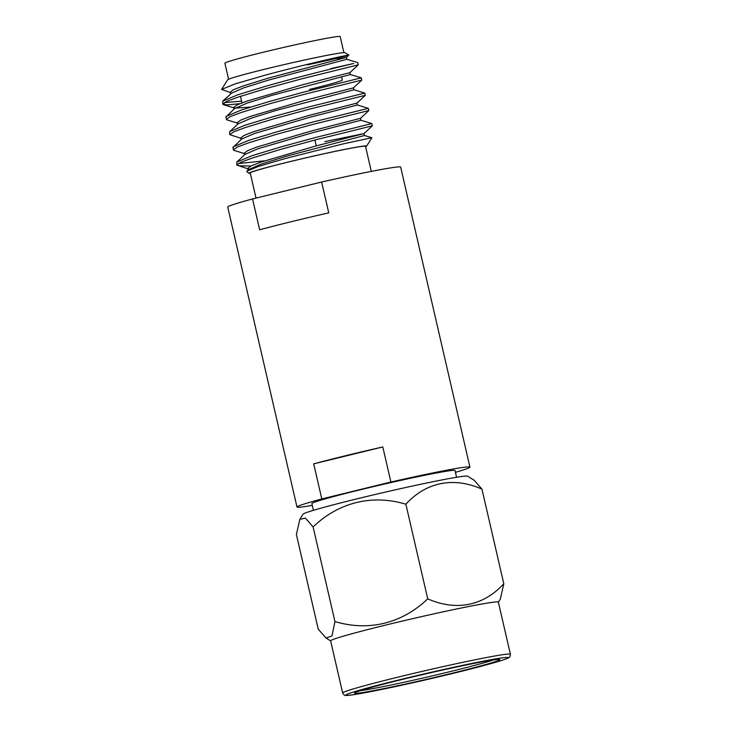 <?xml version="1.0" encoding="UTF-8"?>
<svg xmlns="http://www.w3.org/2000/svg" width="732" height="732" viewBox="0 0 732 732"><rect width="100%" height="100%" fill="white"/><g stroke="black" fill="none" stroke-linecap="round" stroke-linejoin="round"><path stroke-width="1.1" d="M456.585 477.273L455.03 470.548A73.456 2.699 167 0 0 358.653 490.184A73.456 2.699 167 0 0 311.887 503.589L313.442 510.323M455.441 472.332A88.737 3.267 167 0 0 469.926 467.108A88.737 3.267 167 0 0 390.897 482.022L382.799 446.95A88.737 3.267 167 0 0 345.394 455.762A88.737 3.267 167 0 0 313.699 463.868L321.796 498.94A88.737 3.267 167 0 0 296.991 507.029A88.737 3.267 167 0 0 312.299 505.373M259.659 229.784A88.737 3.267 -13 0 1 291.354 221.686A88.737 3.267 -13 0 1 328.75 212.866L321.632 182.03L252.54 198.948L259.659 229.784M252.54 198.948A88.737 3.267 167 0 0 227.734 207.046L296.991 507.029M469.926 467.108L400.669 167.116A88.737 3.267 167 0 0 321.632 182.03M390.897 482.022L321.796 498.94M313.699 463.868L382.799 446.95M371.307 171.407L365.524 146.336A59.164 2.178 167 0 0 287.886 162.156A59.164 2.178 167 0 0 250.216 172.953L256.026 198.097M365.616 146.757A60.299 2.214 167 0 0 366.595 146.171A60.299 2.214 167 0 0 287.502 162.211A60.299 2.214 167 0 0 249.182 173.283A60.299 2.214 167 0 0 250.317 173.374M324.761 141.633L364.014 133.572L364.463 135.493L371.838 137.744L343.683 143.756L285.288 158.533L258.625 166.365L246.949 171.114L246.858 171.837L249.182 173.283M250.875 166.018L238.486 165.798M337.47 59.173L346.428 57.361L268.013 78.196L243.363 85.9L233.462 89.725L230.141 92.241L230.58 94.163L222.665 101.153L222.766 104.154L227.204 104.896L239.94 103.679M230.809 92.735L221.604 89.441L227.606 79.843A60.299 2.214 -13 0 1 265.972 68.927A60.299 2.214 -13 0 1 345.028 52.741L348.825 55.11L346.419 57.371L346.867 59.283L268.452 80.117L243.802 87.822L230.992 93.385M346.867 59.283L357.756 62.613L358.268 64.846L349.942 72.614L301.666 85.04L246.885 101.144L236.976 104.969L233.654 107.485L234.02 109.077M235.137 108.144L250.719 107.028M349.942 72.605L350.39 74.527L271.975 95.352L247.325 103.056L234.515 108.629L225.767 117.166L226.966 119.892L237.854 123.223M350.381 74.527L361.279 77.848L361.791 80.09L353.465 87.849L305.18 100.284L250.399 116.379L240.499 120.213L237.177 122.72L237.543 124.321M353.465 87.849L353.904 89.771L275.497 110.596L250.847 118.3L238.028 123.864L229.702 131.632L229.802 134.642L241.368 138.458M353.904 89.761L364.792 93.092L365.314 95.325L356.978 103.093L308.703 115.528L253.922 131.623L244.021 135.447L240.691 137.964L241.066 139.565M233.215 146.876L248.249 140.553L276.961 131.806L312.042 122.253L368.315 108.336L357.417 105.005L309.142 117.449L254.361 133.544L241.551 139.107L232.803 147.644L234.002 150.38L244.891 153.702M360.94 120.249L371.829 123.58L315.565 137.488L280.484 147.041L251.771 155.797L236.738 162.12L245.064 154.351L257.884 148.788L312.665 132.684L360.94 120.249L360.501 118.328L312.216 130.763L257.435 146.867L247.535 150.691L244.213 153.208L244.58 154.8M371.829 123.58L372.35 125.812L364.014 133.572L315.739 146.007L260.958 162.101L251.058 165.935L247.727 168.442L248.102 170.044M364.463 135.493L286.047 156.319L261.397 164.023L248.587 169.586L248.166 170.327M309.535 89.423A51.45 1.894 167 0 0 342.292 80.035L341.533 76.741M343.894 52.649L340.188 36.6A59.164 2.178 167 0 0 262.55 52.42A59.164 2.178 167 0 0 224.88 63.217L228.585 79.266M221.604 89.441L235.494 83.768L265.277 75.158C296.176 66.768 334.121 57.874 344.964 55.733C357.408 53.226 339.41 57.993 307.349 64.892M331.056 68.552L353.693 63.51C342.009 66.209 300.33 76.375 266.402 86.074L237.699 94.831L222.665 101.153M224.221 102.626L241.569 101.162M358.268 64.846L302.005 78.754L266.924 88.307L238.211 97.063L226.664 101.382L222.766 104.154M361.279 77.848L305.006 91.765L269.925 101.318L241.212 110.075L226.179 116.388M361.791 80.09L305.528 93.998L270.437 103.551L241.734 112.307L230.187 116.617L226.289 119.398M364.792 93.092L308.529 107.009L273.439 116.562L244.735 125.309L229.702 131.632M365.314 95.325L309.041 109.242L273.96 118.794L245.247 127.542L233.7 131.861L229.802 134.642M368.315 108.336L368.827 110.569L312.564 124.486L277.474 134.038L248.77 142.786L237.223 147.105L233.325 149.877M339.227 66.777L350.18 64.315M372.35 125.812L316.078 139.72L280.997 149.273L252.284 158.03L240.746 162.348L236.839 165.121L248.404 168.946M236.738 162.12L236.839 165.121M238.303 163.593L264.929 160.784M249.209 169.101L250.664 169.193M313.104 526.921L305.445 518.146L299.836 519.299L296.396 534.543L318.246 629.181L326.033 638.039L331.999 635.934L334.945 621.559C368.654 631.634 401.987 623.499 427.726 598.84C455.844 611.257 483.303 606.133 503.799 583.752L481.949 489.113C453.84 476.697 426.381 481.821 405.876 504.202C372.121 494.118 338.806 502.289 313.104 526.921L334.945 621.559M481.949 489.113L474.171 480.256L467.638 476.184A84.528 3.111 167 0 0 462.615 476.376A84.528 3.111 167 0 0 372.012 495.225A84.528 3.111 167 0 0 303.03 514.184L299.827 519.299M510.396 654.252L498.364 602.134A86.074 3.166 167 0 0 493.167 602.226A86.074 3.166 167 0 0 385.425 625.146A86.074 3.166 167 0 0 330.626 640.857L342.658 692.984C343.884 695.052 345.147 695.858 346.446 695.4C352.193 696.013 408.84 684.255 455.313 672.818C479.076 667.008 501.777 660.941 507.752 658.233L508.96 657.574C509.747 657.437 510.222 656.339 510.396 654.252A86.074 3.166 167 0 0 397.458 677.274A86.074 3.166 167 0 0 342.658 692.984M360.336 690.669A72.55 2.663 167 0 0 451.214 671.345A72.55 2.663 167 0 0 493.496 659.925M452.339 673.193A74.545 2.736 167 0 0 499.718 659.505A74.545 2.736 167 0 0 401.987 679.525A74.545 2.736 167 0 0 354.553 693.021A74.545 2.736 167 0 0 452.339 673.193M503.799 583.752L500.368 598.996L498.373 602.189M427.726 598.84L405.876 504.202M399.041 679.9A83.256 3.056 167 0 0 351.067 694.997A83.256 3.056 167 0 0 455.277 672.827A83.256 3.056 167 0 0 503.259 657.729A83.256 3.056 167 0 0 399.041 679.9M316.251 145.869L314.906 140.032M356.978 103.093L357.426 105.005M337.068 57.407L337.571 59.585M248.587 169.586L246.949 171.114M223.443 104.658L234.332 107.979M368.827 110.569L360.501 118.337M240.453 96.331L241.963 102.892M366.595 146.171L371.856 137.772M330.635 640.912L326.033 638.039"/></g></svg>
